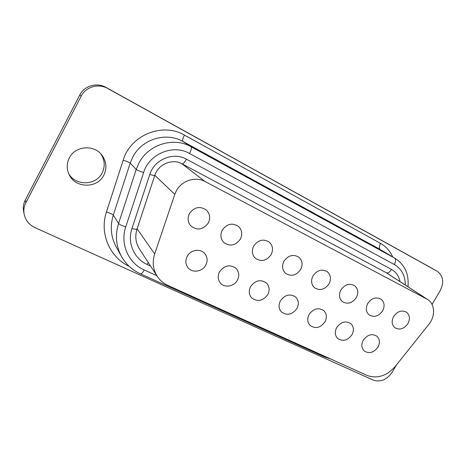 <?xml version="1.0" encoding="UTF-8"?>
<svg xmlns="http://www.w3.org/2000/svg" width="466" height="466" viewBox="0 0 466 466"><rect width="100%" height="100%" fill="white"/><g stroke="black" fill="none" stroke-linecap="round" stroke-linejoin="round"><path stroke-width="0.7" d="M187.198 256.329C185.2 260.383 185.433 264.123 187.903 267.554C192.114 273.292 202.355 271.876 205.756 265.166C207.871 260.855 207.504 256.947 204.656 253.434C200.281 248.227 190.507 249.805 187.198 256.329M219.568 271.742C217.511 275.907 217.791 279.67 220.412 283.037C224.583 288.204 234.089 286.584 237.375 280.217C239.536 275.831 239.14 271.928 236.186 268.509C230.105 264.117 224.565 265.195 219.568 271.742M250.632 286.532C248.535 290.767 248.838 294.524 251.553 297.803C257.401 302.149 262.795 301.106 267.734 294.675C269.925 290.248 269.517 286.374 266.511 283.054C260.686 279.076 255.397 280.235 250.632 286.532M280.468 300.739C278.342 305.014 278.656 308.742 281.423 311.923C287.027 315.878 292.188 314.754 296.906 308.562C299.114 304.117 298.712 300.296 295.683 297.081C290.108 293.446 285.035 294.663 280.468 300.739M309.15 314.393C307.001 318.686 307.315 322.373 310.106 325.46C315.482 329.078 320.433 327.901 324.953 321.919C327.179 317.48 326.783 313.705 323.765 310.601C318.418 307.251 313.548 308.515 309.15 314.393M336.737 327.528C334.576 331.821 334.885 335.456 337.675 338.45C342.83 341.788 347.595 340.559 351.952 334.769C354.183 330.347 353.805 326.637 350.816 323.637C345.685 320.532 340.99 321.831 336.737 327.528M189.458 213.545C187.262 218.164 187.734 222.311 190.885 225.993C197.363 230.786 203.159 229.802 208.285 223.028C210.615 218.094 209.962 213.766 206.333 210.032C199.914 205.826 194.293 206.997 189.458 213.545M222.288 230.088C220.045 234.788 220.546 238.918 223.802 242.483C229.983 246.764 235.493 245.664 240.334 239.186C242.693 234.223 242.04 229.948 238.382 226.348C232.26 222.55 226.895 223.797 222.288 230.088M253.772 245.955C251.494 250.685 252.007 254.78 255.304 258.228C261.21 262.096 266.47 260.913 271.09 254.686C273.46 249.735 272.826 245.524 269.179 242.058C263.331 238.586 258.193 239.885 253.772 245.955M283.992 261.187C281.697 265.923 282.204 269.96 285.507 273.286C291.151 276.821 296.19 275.581 300.628 269.569C303.005 264.647 302.393 260.511 298.788 257.174C293.196 253.976 288.262 255.316 283.992 261.187M313.018 275.82C310.717 280.544 311.206 284.51 314.486 287.72C319.892 290.976 324.738 289.695 329.013 283.881C331.39 278.994 330.813 274.94 327.272 271.719C321.907 268.754 317.16 270.123 313.018 275.82M340.931 289.887C338.625 294.582 339.091 298.479 342.324 301.578C347.514 304.595 352.18 303.279 356.315 297.64C358.692 292.805 358.15 288.833 354.678 285.728C349.535 282.961 344.951 284.347 340.931 289.887M367.785 303.424C365.478 308.078 365.915 311.9 369.101 314.894C374.082 317.701 378.578 316.367 382.598 310.886C384.968 306.104 384.462 302.218 381.072 299.224C376.132 296.632 371.699 298.03 367.785 303.424M363.299 340.174C361.127 344.45 361.424 348.038 364.196 350.927C369.154 354.026 373.738 352.762 377.955 347.147C380.192 342.755 379.831 339.108 376.877 336.202C371.944 333.312 367.418 334.635 363.299 340.174M393.642 316.455C391.335 321.062 391.743 324.814 394.865 327.703C399.653 330.33 404.005 328.979 407.913 323.649C410.278 318.925 409.806 315.121 406.503 312.232C401.75 309.791 397.463 311.201 393.642 316.455M176.288 190.932L174.779 194.392L154.677 253.918C152.143 262.014 152.994 269.47 157.223 276.297C159.873 280.316 163.409 283.34 167.83 285.361L367.086 375.439C377.285 379.009 386.663 376.027 395.209 366.48L428.854 324.336C435.535 316.303 435.023 303.989 427.642 299.481L205.063 181.536C195.458 176.148 181.6 180.592 176.288 190.932M103.79 175.222C97.487 188.555 75.603 188.532 69.236 174.843C66.522 169.199 66.539 163.56 69.288 157.927C75.02 145.905 93.759 144.303 101.71 154.898C106.475 161.329 107.168 168.104 103.79 175.222M100.837 153.897C104.856 160.065 105.287 166.414 102.141 172.95C96.136 185.585 75.673 186.225 68.7 173.696M396.525 364.837L392.145 372.276C386.873 379.807 380.541 382.4 373.15 380.064L35.067 227.688C29.125 224.833 25.479 220.319 24.133 214.133C23.434 210.189 23.999 206.415 25.828 202.797L81.177 96.182C85.802 86.769 98.6 83.14 107.774 88.505L437.114 271.218C443.253 275.796 444.29 282.25 440.219 290.574L432.052 304.461M24.133 214.133L23.591 211.255C22.904 207.37 23.463 203.642 25.269 200.077L79.791 94.982C84.352 85.703 96.963 82.133 106.015 87.422L431.965 268.276M380.518 243.369C379.027 246.293 378.957 248.349 380.297 249.537L182.94 141.454C166.187 131.709 141.839 139.06 132.752 157.106L130.189 163.135L113.296 215.146C109.889 226.365 110.85 236.949 116.168 246.893L121.48 256.44C115.97 246.147 114.997 235.167 118.562 223.505L113.296 215.146C112.388 214.162 110.104 213.125 106.446 212.024L123.187 160.188C130.544 134.954 162.768 122.144 184.449 135.105L380.518 243.369C386.017 246.479 390.065 250.993 392.657 256.912M381.089 249.992L395.319 258.502L381.089 249.992M174.779 194.392L154.834 175.274M405.286 285.011C405.292 275.703 401.657 268.888 394.364 264.548L189.54 153.477C173.241 143.936 149.237 153.681 143.621 172.536L125.779 226.82C121.952 225.678 119.546 224.571 118.562 223.505L136.229 169.414L138.909 163.135C148.398 144.344 173.731 136.649 191.077 146.738L182.94 141.454C182.258 140.563 182.759 138.449 184.449 135.105M143.621 172.536C139.771 171.296 137.307 170.253 136.229 169.414L130.189 163.135C129.193 162.36 126.857 161.382 123.187 160.188M129.303 266.43C109.795 257.424 99.211 233.425 106.446 212.024M106.015 87.422L107.774 88.505M79.791 94.982L81.177 96.182M431.749 268.154L436.997 271.148M25.269 200.077L25.828 202.797M150.535 266.01L147.244 264.502C134.068 258.735 127.032 242.728 131.948 228.532L149.807 174.453C154.31 159.436 173.399 151.631 186.458 159.197L391.533 269.441C396.117 272.039 398.943 276.088 400.009 281.598M125.779 226.82C119.879 243.928 128.441 263.144 144.268 269.995L156.844 275.715M189.54 153.477C191.322 149.935 191.835 147.693 191.077 146.738L394.51 258.036C395.966 259.306 395.919 261.478 394.364 264.548M147.244 264.502L148.217 262.451M181.897 163.77L386.203 272.703C387.957 273.292 389.733 272.202 391.533 269.441M131.948 228.532C134.936 229.313 136.631 229.458 137.033 228.963C134.843 236.25 135.623 242.885 139.386 248.867L157.223 276.297M149.807 174.453C152.801 175.35 154.462 175.653 154.799 175.367C158.201 164.015 172.676 158.329 181.973 163.822C183.08 164.009 184.571 162.471 186.458 159.197M144.268 269.995C142.707 272.726 141.443 274.002 140.464 273.833C132.268 270.07 125.942 264.274 121.48 256.44M325.897 356.822L324.353 356.869L140.464 273.833M426.705 298.933L386.128 272.662M205.063 181.536L181.932 163.799M154.677 253.918L137.086 228.806M431.86 268.218L437.114 271.218M154.799 175.367L137.033 228.963M324.353 356.869L330.481 358.89M407.942 286.73C409.142 274.352 404.937 264.938 395.319 258.502M427.642 299.481L386.943 273.14"/></g></svg>
